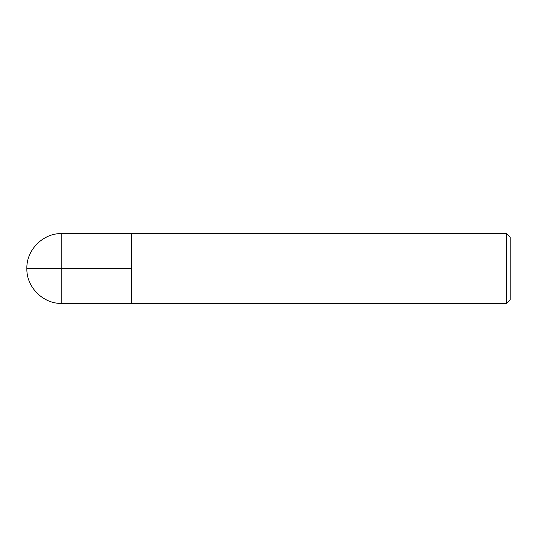 <?xml version="1.0" encoding="UTF-8"?>
<svg xmlns="http://www.w3.org/2000/svg" width="537" height="537" viewBox="0 0 537 537"><rect width="100%" height="100%" fill="white"/><g stroke="black" fill="none" stroke-linecap="round" stroke-linejoin="round"><path stroke-width="0.81" d="M510.15 299.941L510.15 237.059L506.659 233.561L506.659 303.439L510.15 299.941M506.659 303.439L61.789 303.439L61.789 233.561L131.659 233.561L131.659 303.439L131.659 233.561L506.659 233.561M131.659 268.5L26.85 268.5C26.353 287.154 43.135 303.929 61.789 303.439M61.789 233.561C43.135 233.071 26.353 249.846 26.85 268.5"/></g></svg>
